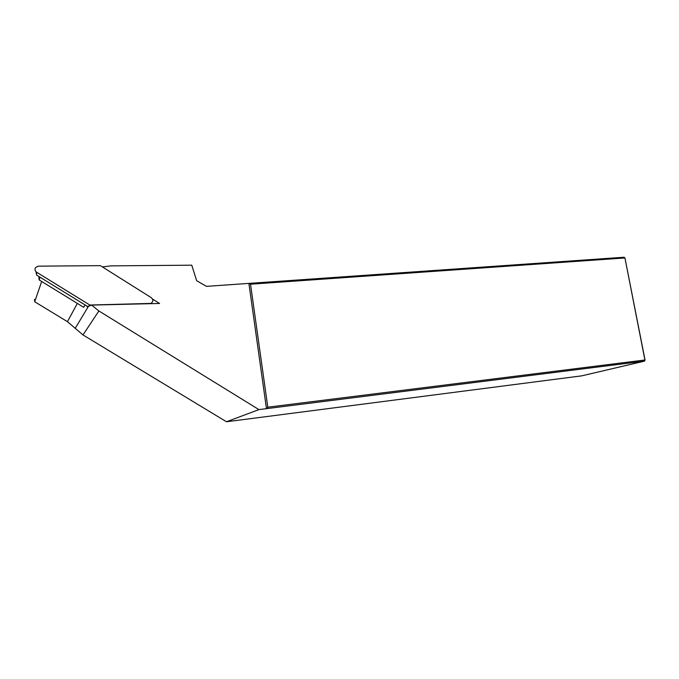 <?xml version="1.0" encoding="UTF-8"?>
<svg xmlns="http://www.w3.org/2000/svg" width="679" height="679" viewBox="0 0 679 679"><rect width="100%" height="100%" fill="white"/><g stroke="black" fill="none" stroke-linecap="round" stroke-linejoin="round"><path stroke-width="1.02" d="M152.529 299.04L159.565 303.462L91.631 305.092L98.879 310.965L258.928 409.607L226.48 421.761L82.974 334.934L67.45 321.676L34.697 301.756L34.51 299.363M38.924 277.312L39.136 279.918L83.721 307.332L85.096 304.956M86.496 305.813L87.345 306.755L91.631 305.092M258.928 409.607L266.474 408.656L248.887 283.398L624.111 257.239L624.935 257.952L250.517 284.204L267.806 407.188L644.914 359.997L624.935 257.952L645.05 360.057L644.447 361.143L266.474 408.656L267.806 407.188M102.444 266.949L110.821 265.871L191.775 265.192L196.647 280.707L206.475 286.36L248.887 283.398L250.517 284.204M226.48 421.761L581.776 375.843L644.447 361.143L645.05 360.057M89.832 305.032L150.772 303.42C153.352 301.807 153.522 299.889 151.264 297.665L100.382 265.65L38.423 266.16L35.664 267.433C34.519 269.257 34.858 270.87 36.674 272.262L89.832 305.032L88.44 306.331L75.225 328.313M36.674 272.262L36.564 275.08L87.761 306.594M41.674 281.479L34.697 301.756M77.347 303.411L67.45 321.676M98.879 310.965L82.974 334.934M40.027 277.21L39.136 279.918M150.127 303.691L150.772 303.42M36.293 273.807L36.106 271.838"/></g></svg>
